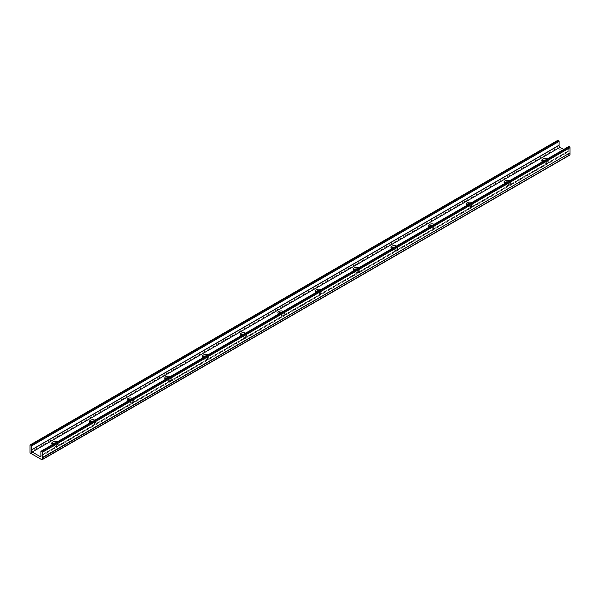 <?xml version="1.0" encoding="UTF-8"?>
<svg xmlns="http://www.w3.org/2000/svg" width="600" height="600" viewBox="0 0 600 600"><rect width="100%" height="100%" fill="white"/><g stroke="black" fill="none" stroke-linecap="round" stroke-linejoin="round"><path stroke-width="0.45" stroke-dasharray="3 2.25" d="M543.66 162.75A1.927 1.117 180 0 1 543.097 161.962A1.927 1.117 180 0 1 544.283 160.935A1.927 1.117 180 0 1 546.39 161.175A1.927 1.117 180 0 1 546.952 161.962A1.927 1.117 180 0 1 545.76 162.99A1.927 1.117 180 0 1 543.66 162.75M543.66 163.41A1.927 1.117 180 0 1 543.097 162.623A1.927 1.117 180 0 1 544.283 161.587A1.927 1.117 180 0 1 546.39 161.835A1.927 1.117 180 0 1 546.952 162.623A1.927 1.117 180 0 1 545.76 163.65A1.927 1.117 180 0 1 543.66 163.41M53.61 445.673A1.927 1.117 180 0 1 53.047 444.885A1.927 1.117 180 0 1 54.24 443.857A1.927 1.117 180 0 1 56.34 444.097A1.927 1.117 180 0 1 56.903 444.885A1.927 1.117 180 0 1 55.718 445.92A1.927 1.117 180 0 1 53.61 445.673M53.61 446.332A1.927 1.117 180 0 1 53.047 445.545A1.927 1.117 180 0 1 54.24 444.518A1.927 1.117 180 0 1 56.34 444.757A1.927 1.117 180 0 1 56.903 445.545A1.927 1.117 180 0 1 55.718 446.572A1.927 1.117 180 0 1 53.61 446.332M91.305 423.915A1.927 1.117 180 0 1 90.742 423.127A1.927 1.117 180 0 1 91.935 422.092A1.927 1.117 180 0 1 94.035 422.34A1.927 1.117 180 0 1 94.605 423.127A1.927 1.117 180 0 1 93.412 424.155A1.927 1.117 180 0 1 91.305 423.915M91.305 424.567A1.927 1.117 180 0 1 90.742 423.78A1.927 1.117 180 0 1 91.935 422.752A1.927 1.117 180 0 1 94.035 422.993A1.927 1.117 180 0 1 94.605 423.78A1.927 1.117 180 0 1 93.412 424.815A1.927 1.117 180 0 1 91.305 424.567M129 402.15A1.927 1.117 180 0 1 128.438 401.362A1.927 1.117 180 0 1 129.63 400.335A1.927 1.117 180 0 1 131.73 400.575A1.927 1.117 180 0 1 132.3 401.362A1.927 1.117 180 0 1 131.108 402.39A1.927 1.117 180 0 1 129 402.15M129 402.81A1.927 1.117 180 0 1 128.438 402.022A1.927 1.117 180 0 1 129.63 400.987A1.927 1.117 180 0 1 131.73 401.235A1.927 1.117 180 0 1 132.3 402.022A1.927 1.117 180 0 1 131.108 403.05A1.927 1.117 180 0 1 129 402.81M166.703 380.385A1.927 1.117 180 0 1 166.132 379.597A1.927 1.117 180 0 1 167.325 378.57A1.927 1.117 180 0 1 169.425 378.81A1.927 1.117 180 0 1 169.995 379.597A1.927 1.117 180 0 1 168.803 380.625A1.927 1.117 180 0 1 166.703 380.385M166.703 381.045A1.927 1.117 180 0 1 166.132 380.257A1.927 1.117 180 0 1 167.325 379.23A1.927 1.117 180 0 1 169.425 379.47A1.927 1.117 180 0 1 169.995 380.257A1.927 1.117 180 0 1 168.803 381.285A1.927 1.117 180 0 1 166.703 381.045M204.397 358.62A1.927 1.117 180 0 1 203.827 357.832A1.927 1.117 180 0 1 205.02 356.805A1.927 1.117 180 0 1 207.127 357.045A1.927 1.117 180 0 1 207.69 357.832A1.927 1.117 180 0 1 206.498 358.86A1.927 1.117 180 0 1 204.397 358.62M204.397 359.28A1.927 1.117 180 0 1 203.827 358.493A1.927 1.117 180 0 1 205.02 357.465A1.927 1.117 180 0 1 207.127 357.705A1.927 1.117 180 0 1 207.69 358.493A1.927 1.117 180 0 1 206.498 359.52A1.927 1.117 180 0 1 204.397 359.28M242.093 336.855A1.927 1.117 180 0 1 241.53 336.067A1.927 1.117 180 0 1 242.715 335.04A1.927 1.117 180 0 1 244.822 335.28A1.927 1.117 180 0 1 245.385 336.067A1.927 1.117 180 0 1 244.192 337.103A1.927 1.117 180 0 1 242.093 336.855M242.093 337.515A1.927 1.117 180 0 1 241.53 336.728A1.927 1.117 180 0 1 242.715 335.7A1.927 1.117 180 0 1 244.822 335.94A1.927 1.117 180 0 1 245.385 336.728A1.927 1.117 180 0 1 244.192 337.755A1.927 1.117 180 0 1 242.093 337.515M279.788 315.097A1.927 1.117 180 0 1 279.225 314.31A1.927 1.117 180 0 1 280.41 313.275A1.927 1.117 180 0 1 282.517 313.522A1.927 1.117 180 0 1 283.08 314.31A1.927 1.117 180 0 1 281.888 315.337A1.927 1.117 180 0 1 279.788 315.097M279.788 315.75A1.927 1.117 180 0 1 279.225 314.962A1.927 1.117 180 0 1 280.41 313.935A1.927 1.117 180 0 1 282.517 314.175A1.927 1.117 180 0 1 283.08 314.962A1.927 1.117 180 0 1 281.888 315.998A1.927 1.117 180 0 1 279.788 315.75M317.483 293.332A1.927 1.117 180 0 1 316.92 292.545A1.927 1.117 180 0 1 318.112 291.517A1.927 1.117 180 0 1 320.212 291.757A1.927 1.117 180 0 1 320.775 292.545A1.927 1.117 180 0 1 319.59 293.572A1.927 1.117 180 0 1 317.483 293.332M317.483 293.993A1.927 1.117 180 0 1 316.92 293.205A1.927 1.117 180 0 1 318.112 292.17A1.927 1.117 180 0 1 320.212 292.418A1.927 1.117 180 0 1 320.775 293.205A1.927 1.117 180 0 1 319.59 294.233A1.927 1.117 180 0 1 317.483 293.993M355.178 271.567A1.927 1.117 180 0 1 354.615 270.78A1.927 1.117 180 0 1 355.808 269.752A1.927 1.117 180 0 1 357.907 269.993A1.927 1.117 180 0 1 358.47 270.78A1.927 1.117 180 0 1 357.285 271.808A1.927 1.117 180 0 1 355.178 271.567M355.178 272.228A1.927 1.117 180 0 1 354.615 271.44A1.927 1.117 180 0 1 355.808 270.413A1.927 1.117 180 0 1 357.907 270.653A1.927 1.117 180 0 1 358.47 271.44A1.927 1.117 180 0 1 357.285 272.468A1.927 1.117 180 0 1 355.178 272.228M392.873 249.803A1.927 1.117 180 0 1 392.31 249.015A1.927 1.117 180 0 1 393.502 247.987A1.927 1.117 180 0 1 395.603 248.228A1.927 1.117 180 0 1 396.173 249.015A1.927 1.117 180 0 1 394.98 250.042A1.927 1.117 180 0 1 392.873 249.803M392.873 250.462A1.927 1.117 180 0 1 392.31 249.675A1.927 1.117 180 0 1 393.502 248.647A1.927 1.117 180 0 1 395.603 248.888A1.927 1.117 180 0 1 396.173 249.675A1.927 1.117 180 0 1 394.98 250.702A1.927 1.117 180 0 1 392.873 250.462M430.575 228.038A1.927 1.117 180 0 1 430.005 227.25A1.927 1.117 180 0 1 431.197 226.222A1.927 1.117 180 0 1 433.298 226.462A1.927 1.117 180 0 1 433.868 227.25A1.927 1.117 180 0 1 432.675 228.285A1.927 1.117 180 0 1 430.575 228.038M430.575 228.697A1.927 1.117 180 0 1 430.005 227.91A1.927 1.117 180 0 1 431.197 226.882A1.927 1.117 180 0 1 433.298 227.123A1.927 1.117 180 0 1 433.868 227.91A1.927 1.117 180 0 1 432.675 228.938A1.927 1.117 180 0 1 430.575 228.697M468.27 206.28A1.927 1.117 180 0 1 467.7 205.493A1.927 1.117 180 0 1 468.893 204.458A1.927 1.117 180 0 1 471 204.697A1.927 1.117 180 0 1 471.562 205.493A1.927 1.117 180 0 1 470.37 206.52A1.927 1.117 180 0 1 468.27 206.28M468.27 206.933A1.927 1.117 180 0 1 467.7 206.145A1.927 1.117 180 0 1 468.893 205.118A1.927 1.117 180 0 1 471 205.358A1.927 1.117 180 0 1 471.562 206.145A1.927 1.117 180 0 1 470.37 207.18A1.927 1.117 180 0 1 468.27 206.933M505.965 184.515A1.927 1.117 180 0 1 505.395 183.727A1.927 1.117 180 0 1 506.588 182.692A1.927 1.117 180 0 1 508.695 182.94A1.927 1.117 180 0 1 509.257 183.727A1.927 1.117 180 0 1 508.065 184.755A1.927 1.117 180 0 1 505.965 184.515M505.965 185.175A1.927 1.117 180 0 1 505.395 184.38A1.927 1.117 180 0 1 506.588 183.352A1.927 1.117 180 0 1 508.695 183.593A1.927 1.117 180 0 1 509.257 184.38A1.927 1.117 180 0 1 508.065 185.415A1.927 1.117 180 0 1 505.965 185.175M542.588 161.678A3.248 1.875 0 0 0 542.722 161.767A3.248 1.875 0 0 0 546.27 162.172A3.248 1.875 0 0 0 548.273 160.44A3.248 1.875 0 0 0 547.32 159.113A3.248 1.875 0 0 0 547.17 159.03M542.055 161.197A3.248 1.875 0 0 0 541.778 161.962A3.248 1.875 0 0 0 542.722 163.29A3.248 1.875 0 0 0 546.27 163.695A3.248 1.875 0 0 0 548.273 161.962A3.248 1.875 0 0 0 547.32 160.635A3.248 1.875 0 0 0 545.325 160.095M52.537 444.607A3.248 1.875 0 0 0 52.68 444.69A3.248 1.875 0 0 0 56.22 445.095A3.248 1.875 0 0 0 58.222 443.362A3.248 1.875 0 0 0 57.278 442.035A3.248 1.875 0 0 0 57.12 441.96M52.005 444.127A3.248 1.875 0 0 0 51.727 444.885A3.248 1.875 0 0 0 52.68 446.213A3.248 1.875 0 0 0 56.22 446.625A3.248 1.875 0 0 0 58.222 444.885A3.248 1.875 0 0 0 57.278 443.565A3.248 1.875 0 0 0 55.282 443.018M90.233 422.842A3.248 1.875 0 0 0 90.375 422.925A3.248 1.875 0 0 0 93.915 423.338A3.248 1.875 0 0 0 95.925 421.605A3.248 1.875 0 0 0 94.972 420.278A3.248 1.875 0 0 0 94.823 420.195M89.7 422.362A3.248 1.875 0 0 0 89.422 423.127A3.248 1.875 0 0 0 90.375 424.455A3.248 1.875 0 0 0 93.915 424.86A3.248 1.875 0 0 0 95.925 423.127A3.248 1.875 0 0 0 94.972 421.8A3.248 1.875 0 0 0 92.977 421.26M127.927 401.077A3.248 1.875 0 0 0 128.07 401.168A3.248 1.875 0 0 0 131.61 401.572A3.248 1.875 0 0 0 133.62 399.84A3.248 1.875 0 0 0 132.667 398.513A3.248 1.875 0 0 0 132.517 398.43M127.395 400.597A3.248 1.875 0 0 0 127.118 401.362A3.248 1.875 0 0 0 128.07 402.69A3.248 1.875 0 0 0 131.61 403.095A3.248 1.875 0 0 0 133.62 401.362A3.248 1.875 0 0 0 132.667 400.035A3.248 1.875 0 0 0 130.672 399.495M165.623 379.312A3.248 1.875 0 0 0 165.765 379.403A3.248 1.875 0 0 0 169.305 379.808A3.248 1.875 0 0 0 171.315 378.075A3.248 1.875 0 0 0 170.363 376.748A3.248 1.875 0 0 0 170.212 376.665M165.097 378.832A3.248 1.875 0 0 0 164.812 379.597A3.248 1.875 0 0 0 165.765 380.925A3.248 1.875 0 0 0 169.305 381.33A3.248 1.875 0 0 0 171.315 379.597A3.248 1.875 0 0 0 170.363 378.27A3.248 1.875 0 0 0 168.368 377.73M203.317 357.548A3.248 1.875 0 0 0 203.46 357.638A3.248 1.875 0 0 0 207 358.043A3.248 1.875 0 0 0 209.01 356.31A3.248 1.875 0 0 0 208.058 354.983A3.248 1.875 0 0 0 207.907 354.9M202.792 357.075A3.248 1.875 0 0 0 202.507 357.832A3.248 1.875 0 0 0 203.46 359.16A3.248 1.875 0 0 0 207 359.565A3.248 1.875 0 0 0 209.01 357.832A3.248 1.875 0 0 0 208.058 356.505A3.248 1.875 0 0 0 206.062 355.965M241.02 335.79A3.248 1.875 0 0 0 241.155 335.873A3.248 1.875 0 0 0 244.702 336.278A3.248 1.875 0 0 0 246.705 334.545A3.248 1.875 0 0 0 245.752 333.218A3.248 1.875 0 0 0 245.603 333.135M240.487 335.31A3.248 1.875 0 0 0 240.202 336.067A3.248 1.875 0 0 0 241.155 337.395A3.248 1.875 0 0 0 244.702 337.808A3.248 1.875 0 0 0 246.705 336.067A3.248 1.875 0 0 0 245.752 334.748A3.248 1.875 0 0 0 243.757 334.2M278.715 314.025A3.248 1.875 0 0 0 278.858 314.108A3.248 1.875 0 0 0 282.397 314.52A3.248 1.875 0 0 0 284.4 312.78A3.248 1.875 0 0 0 283.447 311.46A3.248 1.875 0 0 0 283.298 311.377M278.183 313.545A3.248 1.875 0 0 0 277.905 314.31A3.248 1.875 0 0 0 278.858 315.63A3.248 1.875 0 0 0 282.397 316.043A3.248 1.875 0 0 0 284.4 314.31A3.248 1.875 0 0 0 283.447 312.983A3.248 1.875 0 0 0 281.46 312.442M316.41 292.26A3.248 1.875 0 0 0 316.553 292.35A3.248 1.875 0 0 0 320.093 292.755A3.248 1.875 0 0 0 322.095 291.022A3.248 1.875 0 0 0 321.142 289.695A3.248 1.875 0 0 0 320.993 289.612M315.877 291.78A3.248 1.875 0 0 0 315.6 292.545A3.248 1.875 0 0 0 316.553 293.873A3.248 1.875 0 0 0 320.093 294.278A3.248 1.875 0 0 0 322.095 292.545A3.248 1.875 0 0 0 321.142 291.218A3.248 1.875 0 0 0 319.155 290.678M354.105 270.495A3.248 1.875 0 0 0 354.248 270.585A3.248 1.875 0 0 0 357.788 270.99A3.248 1.875 0 0 0 359.798 269.257A3.248 1.875 0 0 0 358.845 267.93A3.248 1.875 0 0 0 358.695 267.847M353.572 270.015A3.248 1.875 0 0 0 353.295 270.78A3.248 1.875 0 0 0 354.248 272.108A3.248 1.875 0 0 0 357.788 272.513A3.248 1.875 0 0 0 359.798 270.78A3.248 1.875 0 0 0 358.845 269.452A3.248 1.875 0 0 0 356.85 268.913M391.8 248.73A3.248 1.875 0 0 0 391.942 248.82A3.248 1.875 0 0 0 395.482 249.225A3.248 1.875 0 0 0 397.493 247.493A3.248 1.875 0 0 0 396.54 246.165A3.248 1.875 0 0 0 396.39 246.083M391.268 248.257A3.248 1.875 0 0 0 390.99 249.015A3.248 1.875 0 0 0 391.942 250.343A3.248 1.875 0 0 0 395.482 250.748A3.248 1.875 0 0 0 397.493 249.015A3.248 1.875 0 0 0 396.54 247.688A3.248 1.875 0 0 0 394.545 247.147M429.495 226.972A3.248 1.875 0 0 0 429.638 227.055A3.248 1.875 0 0 0 433.178 227.46A3.248 1.875 0 0 0 435.188 225.728A3.248 1.875 0 0 0 434.235 224.4A3.248 1.875 0 0 0 434.085 224.317M428.963 226.493A3.248 1.875 0 0 0 428.685 227.25A3.248 1.875 0 0 0 429.638 228.577A3.248 1.875 0 0 0 433.178 228.983A3.248 1.875 0 0 0 435.188 227.25A3.248 1.875 0 0 0 434.235 225.923A3.248 1.875 0 0 0 432.24 225.382M467.19 205.208A3.248 1.875 0 0 0 467.332 205.29A3.248 1.875 0 0 0 470.873 205.702A3.248 1.875 0 0 0 472.882 203.962A3.248 1.875 0 0 0 471.93 202.642A3.248 1.875 0 0 0 471.78 202.56M466.665 204.728A3.248 1.875 0 0 0 466.38 205.493A3.248 1.875 0 0 0 467.332 206.812A3.248 1.875 0 0 0 470.873 207.225A3.248 1.875 0 0 0 472.882 205.493A3.248 1.875 0 0 0 471.93 204.165A3.248 1.875 0 0 0 469.935 203.618M504.885 183.442A3.248 1.875 0 0 0 505.028 183.525A3.248 1.875 0 0 0 508.575 183.938A3.248 1.875 0 0 0 510.577 182.205A3.248 1.875 0 0 0 509.625 180.877A3.248 1.875 0 0 0 509.475 180.795M504.36 182.962A3.248 1.875 0 0 0 504.075 183.727A3.248 1.875 0 0 0 505.028 185.055A3.248 1.875 0 0 0 508.575 185.46A3.248 1.875 0 0 0 510.577 183.727A3.248 1.875 0 0 0 509.625 182.4A3.248 1.875 0 0 0 507.63 181.86M30 445.26L557.745 140.572L557.745 147.66A0.66 0.383 -120 0 0 558.21 148.47L30.465 453.158M40.89 451.553L568.635 146.858L568.635 150.72A0.66 0.383 -120 0 0 568.658 150.907A1.32 0.765 60 0 1 568.433 151.875A1.32 0.765 60 0 1 567.773 151.808L563.722 149.475M41.79 459.697L569.535 155.01L558.21 148.47M568.658 150.907L40.912 455.595M40.89 455.415L568.635 150.72M30 452.355L557.745 147.66M567.773 151.808L40.965 455.963M543.097 162.623L543.097 161.962M53.047 445.545L53.047 444.885M90.742 423.78L90.742 423.127M128.438 402.022L128.438 401.362M166.132 380.257L166.132 379.597M203.827 358.493L203.827 357.832M241.53 336.728L241.53 336.067M279.225 314.962L279.225 314.31M316.92 293.205L316.92 292.545M354.615 271.44L354.615 270.78M392.31 249.675L392.31 249.015M430.005 227.91L430.005 227.25M467.7 206.145L467.7 205.493M505.395 184.38L505.395 183.727M541.778 161.962L541.778 160.44M51.727 444.885L51.727 443.362M89.422 423.127L89.422 421.605M127.118 401.362L127.118 399.84M164.812 379.597L164.812 378.075M202.507 357.832L202.507 356.31M240.202 336.067L240.202 334.545M277.905 314.31L277.905 312.78M315.6 292.545L315.6 291.022M353.295 270.78L353.295 269.257M390.99 249.015L390.99 247.493M428.685 227.25L428.685 225.728M466.38 205.493L466.38 203.962M504.075 183.727L504.075 182.205M42.142 457.597L569.888 152.903M40.688 456.562L568.433 151.875M546.952 162.623L546.952 161.962M56.903 445.545L56.903 444.885M94.605 423.78L94.605 423.127M132.3 402.022L132.3 401.362M169.995 380.257L169.995 379.597M207.69 358.493L207.69 357.832M245.385 336.728L245.385 336.067M283.08 314.962L283.08 314.31M320.775 293.205L320.775 292.545M358.47 271.44L358.47 270.78M396.173 249.675L396.173 249.015M433.868 227.91L433.868 227.25M471.562 206.145L471.562 205.493M509.257 184.38L509.257 183.727M548.273 161.962L548.273 160.44M58.222 444.885L58.222 443.362M95.925 423.127L95.925 421.605M133.62 401.362L133.62 399.84M171.315 379.597L171.315 378.075M209.01 357.832L209.01 356.31M246.705 336.067L246.705 334.545M284.4 314.31L284.4 312.78M322.095 292.545L322.095 291.022M359.798 270.78L359.798 269.257M397.493 249.015L397.493 247.493M435.188 227.25L435.188 225.728M472.882 205.493L472.882 203.962M510.577 183.727L510.577 182.205"/><path stroke-width="0.9" d="M547.17 159.03A3.248 1.875 0 0 0 543.683 158.73A3.248 1.875 0 0 0 541.778 160.44A3.248 1.875 0 0 0 542.588 161.678M545.325 160.095A3.248 1.875 0 0 0 542.055 161.197M57.12 441.96A3.248 1.875 0 0 0 53.64 441.653A3.248 1.875 0 0 0 51.727 443.362A3.248 1.875 0 0 0 52.537 444.607M55.282 443.018A3.248 1.875 0 0 0 52.005 444.127M94.823 420.195A3.248 1.875 0 0 0 91.335 419.895A3.248 1.875 0 0 0 89.422 421.605A3.248 1.875 0 0 0 90.233 422.842M92.977 421.26A3.248 1.875 0 0 0 89.7 422.362M132.517 398.43A3.248 1.875 0 0 0 129.03 398.13A3.248 1.875 0 0 0 127.118 399.84A3.248 1.875 0 0 0 127.927 401.077M130.672 399.495A3.248 1.875 0 0 0 127.395 400.597M170.212 376.665A3.248 1.875 0 0 0 166.725 376.365A3.248 1.875 0 0 0 164.812 378.075A3.248 1.875 0 0 0 165.623 379.312M168.368 377.73A3.248 1.875 0 0 0 165.097 378.832M207.907 354.9A3.248 1.875 0 0 0 204.42 354.6A3.248 1.875 0 0 0 202.507 356.31A3.248 1.875 0 0 0 203.317 357.548M206.062 355.965A3.248 1.875 0 0 0 202.792 357.075M245.603 333.135A3.248 1.875 0 0 0 242.115 332.835A3.248 1.875 0 0 0 240.202 334.545A3.248 1.875 0 0 0 241.02 335.79M243.757 334.2A3.248 1.875 0 0 0 240.487 335.31M283.298 311.377A3.248 1.875 0 0 0 279.81 311.07A3.248 1.875 0 0 0 277.905 312.78A3.248 1.875 0 0 0 278.715 314.025M281.46 312.442A3.248 1.875 0 0 0 278.183 313.545M320.993 289.612A3.248 1.875 0 0 0 317.513 289.312A3.248 1.875 0 0 0 315.6 291.022A3.248 1.875 0 0 0 316.41 292.26M319.155 290.678A3.248 1.875 0 0 0 315.877 291.78M358.695 267.847A3.248 1.875 0 0 0 355.207 267.548A3.248 1.875 0 0 0 353.295 269.257A3.248 1.875 0 0 0 354.105 270.495M356.85 268.913A3.248 1.875 0 0 0 353.572 270.015M396.39 246.083A3.248 1.875 0 0 0 392.903 245.782A3.248 1.875 0 0 0 390.99 247.493A3.248 1.875 0 0 0 391.8 248.73M394.545 247.147A3.248 1.875 0 0 0 391.268 248.257M434.085 224.317A3.248 1.875 0 0 0 430.597 224.017A3.248 1.875 0 0 0 428.685 225.728A3.248 1.875 0 0 0 429.495 226.972M432.24 225.382A3.248 1.875 0 0 0 428.963 226.493M471.78 202.56A3.248 1.875 0 0 0 468.293 202.252A3.248 1.875 0 0 0 466.38 203.962A3.248 1.875 0 0 0 467.19 205.208M469.935 203.618A3.248 1.875 0 0 0 466.665 204.728M509.475 180.795A3.248 1.875 0 0 0 505.987 180.495A3.248 1.875 0 0 0 504.075 182.205A3.248 1.875 0 0 0 504.885 183.442M507.63 181.86A3.248 1.875 0 0 0 504.36 182.962M42.255 457.965L42.255 459.428A0.66 0.383 60 0 1 41.79 459.697L30.465 453.158A0.66 0.383 60 0 1 30 452.355L30 445.26A0.66 0.383 60 0 1 30.465 444.99L30.9 445.245A0.66 0.383 60 0 1 31.365 446.048L31.365 449.91A0.66 0.383 60 0 1 31.343 450.067A1.32 0.765 -120 0 0 32.227 451.995L40.027 456.502A1.32 0.765 -120 0 0 40.688 456.562A1.32 0.765 -120 0 0 40.912 455.595A0.66 0.383 60 0 1 40.89 455.415L40.89 451.553A0.66 0.383 60 0 1 41.355 451.283L41.79 451.53A0.66 0.383 60 0 1 42.255 452.34L42.255 457.965L569.842 153.007M41.355 451.283L569.1 146.595L569.535 146.843L41.79 451.53M30.465 444.99L558.21 140.303L558.645 140.55L30.9 445.245M558.21 140.303A0.66 0.383 -120 0 0 557.745 140.572M42.255 452.34L570 147.645L570 152.917L42.255 457.605M570 147.645A0.66 0.383 -120 0 0 569.535 146.843M569.1 146.595A0.66 0.383 -120 0 0 568.635 146.858M563.722 149.475L559.972 147.308A1.32 0.765 60 0 1 559.088 145.38A0.66 0.383 -120 0 0 559.11 145.222L559.11 141.36A0.66 0.383 -120 0 0 558.645 140.55M569.535 155.01A0.66 0.383 -120 0 0 570 154.74L570 153.278M559.11 145.222L31.365 449.91M31.343 450.067L559.088 145.38M31.365 446.048L559.11 141.36M570 154.74L42.255 459.428M40.965 455.963L40.027 456.502M559.972 147.308L32.227 451.995M30.135 444.96L557.88 140.273M41.025 451.252L568.77 146.558M42.12 459.728L569.865 155.04"/></g></svg>
